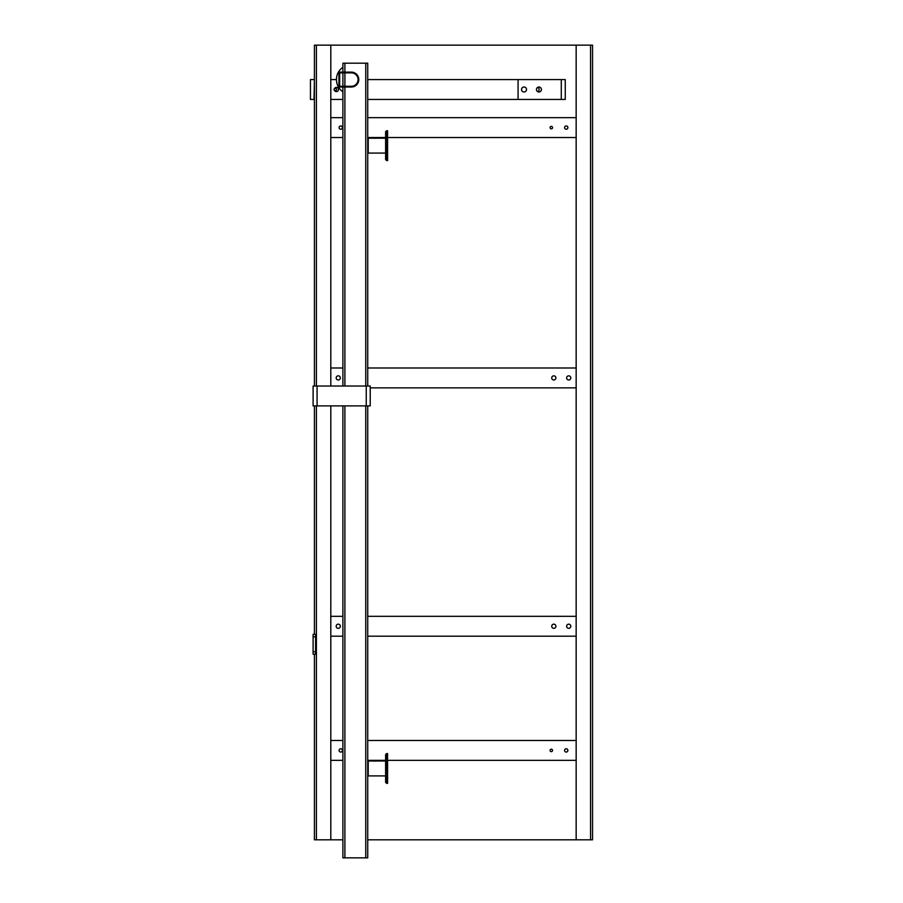 <?xml version="1.0" encoding="UTF-8"?>
<svg xmlns="http://www.w3.org/2000/svg" width="903" height="903" viewBox="0 0 903 903"><rect width="100%" height="100%" fill="white"/><g stroke="black" fill="none" stroke-linecap="round" stroke-linejoin="round"><path stroke-width="1.35" d="M342.903 91.846A14.899 14.899 0 0 1 342.903 67.296M387.601 137.527L576.159 137.527L576.159 117.661L367.735 117.661M564.578 127.594A1.648 1.648 0 0 0 566.226 129.242A1.648 1.648 0 0 0 567.874 127.594A1.648 1.648 0 0 0 566.226 125.946A1.648 1.648 0 0 0 564.578 127.594M339.088 127.594A1.648 1.648 0 0 0 340.736 129.242A1.648 1.648 0 0 0 342.395 127.594A1.648 1.648 0 0 0 340.736 125.946A1.648 1.648 0 0 0 339.088 127.594M551.327 126.375A1.219 1.219 0 0 1 552.388 128.203A1.219 1.219 0 0 1 550.266 128.203A1.219 1.219 0 0 1 551.327 126.375M342.903 117.661L330.803 117.661L330.803 137.527L342.903 137.527M367.735 137.527L385.615 137.527M387.601 760.349L576.159 760.349L576.159 740.483L367.735 740.483M564.578 750.416A1.648 1.648 0 0 0 566.226 752.064A1.648 1.648 0 0 0 567.874 750.416A1.648 1.648 0 0 0 566.226 748.768A1.648 1.648 0 0 0 564.578 750.416M339.088 750.416A1.648 1.648 0 0 0 340.736 752.064A1.648 1.648 0 0 0 342.395 750.416A1.648 1.648 0 0 0 340.736 748.768A1.648 1.648 0 0 0 339.088 750.416M551.327 749.197A1.219 1.219 0 0 1 552.388 751.025A1.219 1.219 0 0 1 550.266 751.025A1.219 1.219 0 0 1 551.327 749.197M342.903 740.483L330.803 740.483L330.803 760.349L342.903 760.349M367.735 760.349L385.615 760.349M336.176 626.253A2.077 2.077 0 0 0 338.253 628.33A2.077 2.077 0 0 0 340.341 626.253A2.077 2.077 0 0 0 338.253 624.165A2.077 2.077 0 0 0 336.176 626.253M551.733 626.253A2.077 2.077 0 0 0 553.81 628.33A2.077 2.077 0 0 0 555.887 626.253A2.077 2.077 0 0 0 553.81 624.165A2.077 2.077 0 0 0 551.733 626.253M566.632 626.253A2.077 2.077 0 0 0 568.709 628.33A2.077 2.077 0 0 0 570.786 626.253A2.077 2.077 0 0 0 568.709 624.165A2.077 2.077 0 0 0 566.632 626.253M367.735 636.186L576.159 636.186L576.159 616.32L367.735 616.32M342.903 616.32L330.803 616.32L330.803 636.186L342.903 636.186M336.176 377.917A2.077 2.077 0 0 0 338.253 379.994A2.077 2.077 0 0 0 340.341 377.917A2.077 2.077 0 0 0 338.253 375.84A2.077 2.077 0 0 0 336.176 377.917M551.733 377.917A2.077 2.077 0 0 0 553.81 379.994A2.077 2.077 0 0 0 555.887 377.917A2.077 2.077 0 0 0 553.81 375.84A2.077 2.077 0 0 0 551.733 377.917M566.632 377.917A2.077 2.077 0 0 0 568.709 379.994A2.077 2.077 0 0 0 570.786 377.917A2.077 2.077 0 0 0 568.709 375.84A2.077 2.077 0 0 0 566.632 377.917M370.219 387.85L576.159 387.85L576.159 367.984L367.735 367.984M342.903 367.984L330.803 367.984L330.803 386.021L330.803 45.15L314.413 45.15L314.413 386.021L314.413 45.15L316.4 45.15L316.4 386.021L316.4 45.15L576.159 45.15L576.159 839.813L592.549 839.813L592.549 45.15L576.159 45.15L576.159 839.813L367.735 839.813L592.549 839.813L592.549 45.15L330.803 45.15L330.803 386.021M314.413 654.212L314.413 839.813L330.803 839.813L330.803 405.887L330.803 839.813L342.903 839.813L314.413 839.813L314.413 654.212L313.104 654.212L315.587 654.212L315.587 634.346L313.104 634.346L314.413 634.346L314.413 405.887L314.413 634.346M313.104 654.212L313.104 634.346M366.246 405.887L370.219 405.887L370.219 386.021L313.104 386.021L313.104 405.887L366.246 405.887L366.246 386.021M367.735 386.021L367.735 63.187L342.903 63.187L342.903 72.127M342.903 405.887L342.903 857.85L367.735 857.85L367.735 405.887M342.903 386.021L342.903 87.027M342.903 86.282L342.903 72.872M385.615 138.182L368.232 138.182L368.232 153.081L385.615 153.081M373.966 138.182L375.422 138.272M386.608 130.879L387.601 130.732L387.601 160.531L386.608 160.531L386.608 130.879M386.608 160.531L385.615 159.538L385.615 131.725L386.608 130.732M385.615 761.003L368.232 761.003L368.232 775.903L385.615 775.903M373.966 761.003L375.422 761.094M386.608 753.7L387.601 753.553L387.601 783.352L386.608 783.352L386.608 753.7M386.608 783.352L385.615 782.359L385.615 754.547L386.608 753.553M310.451 99.443L310.451 79.577L314.413 79.577L310.451 79.577L310.451 99.443L314.413 99.443L310.451 99.443M330.803 79.577L336.447 79.577L330.803 79.577M367.735 79.577L518.074 79.577L518.074 99.443L367.735 99.443L565.255 99.443L565.255 79.577L518.074 79.577L518.074 99.443L367.735 99.443L565.255 99.443L565.255 79.577L367.735 79.577M335.284 88.291A1.219 1.219 0 0 1 336.345 90.119A1.219 1.219 0 0 1 334.223 90.119A1.219 1.219 0 0 1 335.284 88.291A1.219 1.219 0 0 1 336.345 90.119A1.219 1.219 0 0 1 334.223 90.119A1.219 1.219 0 0 1 335.284 88.291M342.903 99.443L330.803 99.443L342.903 99.443M314.018 99.443L314.413 79.577L314.018 99.443M537.499 87.478A2.077 2.077 0 0 1 537.499 91.53A2.077 2.077 0 0 0 537.499 87.478M336.367 87.422A2.077 2.077 0 0 1 338.173 90.548A2.077 2.077 0 0 1 334.573 90.548A2.077 2.077 0 0 1 336.367 87.422A2.077 2.077 0 0 1 338.173 90.548A2.077 2.077 0 0 1 334.573 90.548A2.077 2.077 0 0 1 336.367 87.422M338.93 87.027L338.93 72.127L351.346 72.127A7.45 7.45 0 0 1 358.796 79.577A7.45 7.45 0 0 1 351.346 87.027L338.93 87.027M351.346 86.282L339.675 86.282L339.675 72.872L351.346 72.872A6.705 6.705 0 0 1 358.051 79.577A6.705 6.705 0 0 1 351.346 86.282M536.45 89.51A2.483 2.483 0 0 0 540.175 91.654A2.483 2.483 0 0 0 540.175 87.354A2.483 2.483 0 0 0 536.45 89.51A2.483 2.483 0 0 0 540.175 91.654A2.483 2.483 0 0 0 540.175 87.354A2.483 2.483 0 0 0 536.45 89.51M521.55 89.51A2.483 2.483 0 0 0 525.275 91.654A2.483 2.483 0 0 0 525.275 87.354A2.483 2.483 0 0 0 521.55 89.51A2.483 2.483 0 0 0 525.275 91.654A2.483 2.483 0 0 0 525.275 87.354A2.483 2.483 0 0 0 521.55 89.51M316.4 405.887L316.4 839.813L316.4 405.887M590.562 839.813L590.562 45.15L590.562 839.813M313.104 636.829L315.587 636.829M313.104 651.729L315.587 651.729M317.077 386.021L317.077 405.887M365.749 857.85L365.749 405.887M365.749 386.021L365.749 63.187M344.89 63.187L344.89 72.127M344.89 72.872L344.89 86.282M344.89 87.027L344.89 386.021M344.89 405.887L344.89 857.85M561.282 99.443L561.282 79.577L561.282 99.443"/></g></svg>
